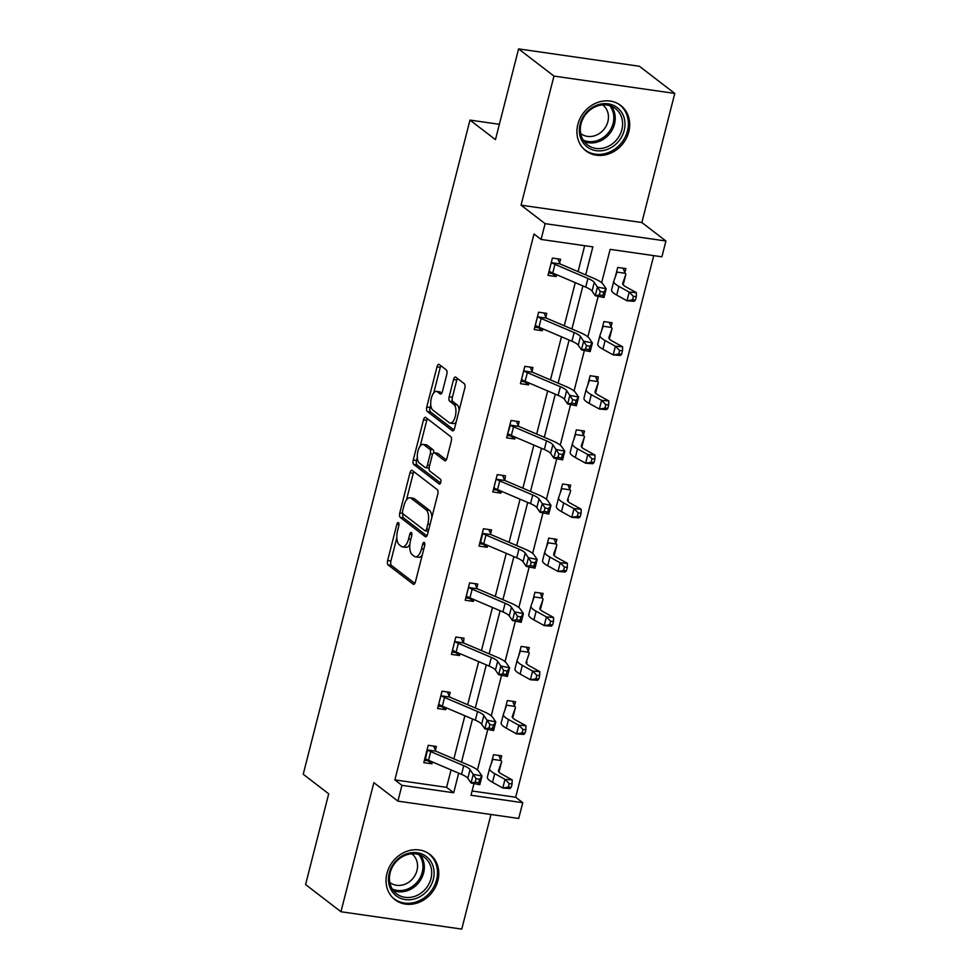 <?xml version="1.0" encoding="UTF-8"?>
<svg xmlns="http://www.w3.org/2000/svg" width="978" height="978" viewBox="0 0 978 978"><rect width="100%" height="100%" fill="white"/><g stroke="black" fill="none" stroke-linecap="round" stroke-linejoin="round"><path stroke-width="1.47" d="M398.449 522.668A2.518 1.1 -81.8 0 0 398.205 522.558A2.518 1.1 -81.8 0 0 396.872 524.306L387.643 560.492A3.594 1.577 -81.8 0 0 388.168 564.966L413.168 584.172A3.594 1.577 -81.8 0 0 413.523 584.331A3.594 1.577 -81.8 0 0 415.43 581.837L424.66 545.638A2.518 1.1 -81.8 0 0 424.293 542.509A2.518 1.1 -81.8 0 0 424.036 542.399A2.518 1.1 -81.8 0 0 422.704 544.147L421.518 548.829A11.516 5.037 -81.8 0 1 415.43 556.812A11.516 5.037 -81.8 0 1 414.293 556.311L412.203 554.709A11.516 5.037 -81.8 0 1 410.54 540.406L411.738 535.712A2.518 1.1 -81.8 0 0 411.371 532.582A2.518 1.1 -81.8 0 0 411.127 532.472A2.518 1.1 -81.8 0 0 409.794 534.22L408.596 538.902A11.516 5.037 -81.8 0 1 402.508 546.898A11.516 5.037 -81.8 0 1 401.371 546.396L399.293 544.795A11.516 5.037 -81.8 0 1 397.618 530.479L398.816 525.797A2.518 1.1 -81.8 0 0 398.449 522.668M628.781 131.785A28.606 24.988 -52.5 0 1 585.883 150.82A28.606 24.988 -52.5 0 1 577.839 124.475A28.606 24.988 -52.5 0 1 620.724 105.453A28.606 24.988 -52.5 0 1 628.781 131.785M437.875 880.701A28.606 24.988 -52.5 0 1 394.99 899.723A28.606 24.988 -52.5 0 1 386.946 873.378A28.606 24.988 -52.5 0 1 429.831 854.356A28.606 24.988 -52.5 0 1 437.875 880.701M674.771 93.436L553.964 76.076L521.054 205.172L641.861 222.532L674.771 93.436L639.392 66.26L518.584 48.9L495.455 139.646L469.978 120.086L303.229 774.258L328.706 793.818L305.576 884.564L340.955 911.74L461.763 929.1L490.968 814.491M518.584 48.9L553.964 76.076M446.799 374.366A3.594 1.577 -81.8 0 0 446.286 369.892L439.269 364.501A3.594 1.577 -81.8 0 0 438.914 364.342A3.594 1.577 -81.8 0 0 437.007 366.836L426.763 407.031A3.594 1.577 -81.8 0 0 427.288 411.506L452.288 430.711A3.594 1.577 -81.8 0 0 452.643 430.87A3.594 1.577 -81.8 0 0 454.55 428.376L464.794 388.18A3.594 1.577 -81.8 0 0 464.269 383.706L455.797 377.19A3.594 1.577 -81.8 0 0 455.442 377.043A3.594 1.577 -81.8 0 0 453.535 379.537L449.159 396.738A3.594 1.577 -81.8 0 0 449.672 401.212L453.878 404.44A9.633 4.205 -81.8 0 1 455.528 415.295A9.633 4.205 -81.8 0 1 450.186 423.083A9.633 4.205 -81.8 0 1 449.232 422.667L432.765 410.014A9.633 4.205 -81.8 0 1 431.127 399.171A9.633 4.205 -81.8 0 1 436.457 391.383A9.633 4.205 -81.8 0 1 437.411 391.799L440.161 393.902A3.594 1.577 -81.8 0 0 440.516 394.061A3.594 1.577 -81.8 0 0 442.423 391.567L446.799 374.366M472.081 790.994L515.675 797.253L522.753 802.693L518.719 818.476L397.924 801.129L373.865 782.644L340.955 911.74M397.924 801.129L401.946 785.334L453.694 792.767L458.694 773.146M585.7 274.879L592.839 246.872L541.091 239.439L534.012 234.011L394.867 779.894L401.946 785.334M541.091 239.439L545.113 223.656L665.92 241.004L661.898 256.798L610.15 249.366L601.641 282.715M521.054 205.172L545.113 223.656M412.264 470.442A3.594 1.577 -81.8 0 0 411.909 470.284A3.594 1.577 -81.8 0 0 410.002 472.777L399.757 512.973A3.594 1.577 -81.8 0 0 400.283 517.448L425.283 536.653A3.594 1.577 -81.8 0 0 425.638 536.812A3.594 1.577 -81.8 0 0 427.545 534.318L437.789 494.122A3.594 1.577 -81.8 0 0 437.264 489.648L412.264 470.442M413.266 460.002L423.511 419.806A3.594 1.577 -81.8 0 1 425.406 417.313A3.594 1.577 -81.8 0 1 425.76 417.472L450.772 436.677A3.594 1.577 -81.8 0 1 451.286 441.151L446.909 458.352A3.594 1.577 -81.8 0 1 445.002 460.846A3.594 1.577 -81.8 0 1 444.648 460.687L434.501 452.9A3.594 1.577 -81.8 0 0 434.146 452.741A3.594 1.577 -81.8 0 0 432.252 455.235L429.342 466.653A3.594 1.577 -81.8 0 0 429.855 471.127L440.418 479.232A2.518 1.1 -81.8 0 1 440.846 482.068A2.518 1.1 -81.8 0 1 439.452 484.11A2.518 1.1 -81.8 0 1 439.208 484L413.78 464.477A3.594 1.577 -81.8 0 1 413.266 460.002L416.53 460.479L417.313 457.398M499.367 124.304L469.978 120.086M601.543 330.894L603.927 321.579L612.081 322.752L611.091 326.652M573.952 439.171L576.323 429.855L584.489 431.029L583.487 434.929M546.347 547.448L548.719 538.132L556.885 539.306L555.895 543.193M518.743 655.725L521.127 646.409L529.281 647.583L528.291 651.47M491.152 764.001L493.523 754.686L501.69 755.847L500.699 759.747M515.675 797.253L653.732 255.625M504.954 709.869L507.325 700.541L515.492 701.715L514.489 705.615M532.545 601.592L534.929 592.265L543.083 593.438L542.093 597.338M560.149 493.315L562.521 483.988L570.687 485.161L569.697 489.061M587.741 385.039L590.125 375.711L598.279 376.885L597.582 381.554A12.836 2.751 -165.7 0 1 598.218 382.777A12.836 2.751 -165.7 0 1 598.206 382.826L595.089 391.701A18.337 3.936 14.3 0 0 595.064 391.775A18.337 3.936 14.3 0 0 598.487 395.222L608.781 400.919L608.695 404.868L605.834 404.647L604.942 408.119L607.815 408.339L608.695 404.868M615.345 276.762L617.717 267.434L625.883 268.608L624.893 272.507M641.861 222.532L665.92 241.004M473.988 783.549L471.005 795.248L522.753 802.693M598.181 296.31L587.839 336.848M584.379 350.442L574.049 390.992M570.577 404.586L560.247 445.124M556.775 458.719L546.445 499.269M542.986 512.863L532.643 553.401M529.184 566.995L518.841 607.546M515.382 621.14L505.051 661.678M501.58 675.272L491.249 715.823M487.777 729.417L477.447 769.955M461.506 762.119L472.496 719.001M475.308 707.986L486.298 664.869M489.11 653.842L500.1 610.737M502.9 599.71L513.89 556.592M516.702 545.565L527.692 502.46M530.504 491.433L541.494 448.315M544.306 437.288L555.296 394.183M558.108 383.156L569.098 340.038M571.898 329.011L582.888 285.906M394.867 779.894L446.616 787.339L451.066 769.894M453.878 758.867L464.868 715.749M467.68 704.722L478.67 661.617M481.469 650.59L492.46 607.472M495.271 596.446L506.262 553.34M509.073 542.313L520.064 499.196M522.875 488.181L533.866 445.063M536.678 434.036L547.668 390.919M550.467 379.904L561.458 336.787M564.269 325.76L575.26 282.654M578.071 271.627L584.673 245.698M446.616 787.339L453.694 792.767M556.641 274.708L556.164 276.578L547.998 275.405L552.423 258.058L560.59 259.231L559.587 263.131M542.839 328.852L542.362 330.723L534.196 329.549L538.621 312.19L546.788 313.363L545.797 317.263M529.037 382.985L528.56 384.855L520.406 383.682L524.819 366.334L532.986 367.508L531.995 371.408M515.235 437.117L514.758 439L506.604 437.826L511.029 420.467L519.184 421.64L518.193 425.54M501.445 491.262L500.968 493.132L492.802 491.958L497.227 474.611L505.381 475.785L504.868 480.479L496.604 479.293A12.836 2.751 14.3 0 0 499.746 480.919L532.741 494.99A18.337 3.936 -165.7 0 1 539.049 498.927L542.252 503.597L550.993 505.345L547.802 500.675A27.506 5.905 14.3 0 0 538.328 494.77L505.345 480.699A3.667 0.782 -165.7 0 1 504.868 480.479M487.643 545.394L487.166 547.277L479 546.103L483.425 528.743L491.592 529.917L490.589 533.817M473.841 599.538L473.364 601.409L465.198 600.235L469.623 582.888L477.79 584.062L476.799 587.949M460.039 653.671L459.562 655.541L451.408 654.38L455.821 637.02L463.988 638.194L463.474 642.901L455.21 641.702A12.836 2.751 14.3 0 0 458.352 643.341L491.347 657.399A18.337 3.936 -165.7 0 1 497.655 661.336L500.858 666.018L509.599 667.754L506.396 663.084A27.506 5.905 14.3 0 0 496.934 657.179L463.939 643.108A3.667 0.782 -165.7 0 1 463.474 642.901M446.237 707.815L445.76 709.686L437.606 708.512L442.032 691.165L450.186 692.338L449.195 696.226M432.447 761.948L431.97 763.818L423.804 762.644L428.23 745.297L436.384 746.471L435.393 750.37M431.97 763.818L428.034 760.798L424.403 760.285M445.76 709.686L441.836 706.666L438.205 706.14M459.562 655.541L455.626 652.522L452.007 652.008M473.364 601.409L469.428 598.389L465.809 597.864M487.166 547.277L483.23 544.245L479.611 543.731M500.968 493.132L497.032 490.112L493.401 489.587M514.758 439L510.834 435.968L507.203 435.454M528.56 384.855L524.624 381.836L521.005 381.31M542.362 330.723L538.426 327.691L534.807 327.178M556.164 276.578L552.228 273.559L548.609 273.033M402.508 546.898L405.784 547.362A11.516 5.037 -81.8 0 0 409.855 544.404M415.43 556.812L418.694 557.289A11.516 5.037 -81.8 0 0 422.227 555.149M396.848 537.692L390.907 560.969A3.594 1.577 -81.8 0 0 391.432 565.431L414.806 583.389M402.948 513.78A3.594 1.577 -81.8 0 0 403.547 517.912L426.921 535.871M413.89 471.689A3.594 1.577 -81.8 0 0 413.266 473.242L406.469 499.929M402.655 510.724A2.518 1.1 -81.8 0 0 403.022 513.853L424.978 530.712A2.518 1.1 -81.8 0 0 425.222 530.822A2.518 1.1 -81.8 0 0 426.555 529.074L427.814 524.135A11.516 5.037 -81.8 0 0 426.139 509.819L411.139 498.291A11.516 5.037 -81.8 0 0 410.002 497.79A11.516 5.037 -81.8 0 0 403.914 505.785L402.655 510.724M428.242 531.176A2.518 1.1 -81.8 0 0 428.327 531.237L425.222 530.822M431.86 517.386A11.516 5.037 -81.8 0 0 429.403 510.284L426.139 509.819M410.002 497.79L413.266 498.267A11.516 5.037 -81.8 0 1 414.403 498.768L429.403 510.284M420.21 446.005L426.775 420.283L423.511 419.806M427.386 418.718A3.594 1.577 -81.8 0 0 426.775 420.283M446.286 459.904L437.765 453.364A3.594 1.577 -81.8 0 0 437.411 453.217L434.146 452.741M440.565 483.01L417.044 464.941L413.78 464.477M423.987 444.819A9.633 4.205 -81.8 0 0 423.034 444.403A9.633 4.205 -81.8 0 0 417.692 452.191A9.633 4.205 -81.8 0 0 419.342 463.046L425.137 467.496A3.594 1.577 -81.8 0 0 425.491 467.655A3.594 1.577 -81.8 0 0 427.398 465.161L430.308 453.743A3.594 1.577 -81.8 0 0 429.782 449.269L423.987 444.819L427.252 445.283A9.633 4.205 -81.8 0 0 426.298 444.868L423.034 444.403M428.401 467.961A3.594 1.577 -81.8 0 0 428.755 468.12A3.594 1.577 -81.8 0 0 429.11 468.083M433.804 452.777A3.594 1.577 -81.8 0 0 433.046 449.746L429.782 449.269M427.252 445.283L433.046 449.746M416.53 460.479A3.594 1.577 -81.8 0 0 417.044 464.941M436.457 391.383L439.733 391.848A9.633 4.205 -81.8 0 1 440.687 392.264L441.799 393.119M450.186 423.083L453.45 423.547A9.633 4.205 -81.8 0 0 456.139 422.093M459.159 410.283A9.633 4.205 -81.8 0 0 457.142 404.904L453.878 404.44M457.423 378.449A3.594 1.577 -81.8 0 0 456.799 380.002L452.423 397.202A3.594 1.577 -81.8 0 0 452.936 401.677L457.142 404.904M430.76 404.635L430.027 407.508A3.594 1.577 -81.8 0 0 430.552 411.982L453.926 429.929M440.895 365.748A3.594 1.577 -81.8 0 0 440.271 367.312L433.767 392.826M498.866 755.444L500.981 760.529A12.836 2.751 -165.7 0 1 501.616 761.74A12.836 2.751 -165.7 0 1 501.604 761.789L498.487 770.676A18.337 3.936 14.3 0 0 498.462 770.737A18.337 3.936 14.3 0 0 501.885 774.197L512.179 779.882L512.105 783.83L509.232 783.622L508.352 787.094L511.213 787.302L512.105 783.83M511.213 787.302L509.966 788.561L502.802 788.011L505.003 779.344L494.721 773.647A27.506 5.905 -165.7 0 1 489.587 768.476A27.506 5.905 -165.7 0 1 489.611 768.366L492.729 759.49A3.667 0.782 14.3 0 0 492.716 759.344L492.533 758.573M508.352 787.094L502.802 788.011L492.509 782.327A27.506 5.905 -165.7 0 1 487.374 777.155A27.506 5.905 -165.7 0 1 487.411 777.045M499.416 770.371A12.836 2.751 -165.7 0 1 499.403 770.419A12.836 2.751 -165.7 0 1 499.391 770.468L498.878 771.948M500.981 760.529L492.716 759.344M509.232 783.622L505.003 779.344L512.179 779.882M427.606 749.979L425.393 758.659A12.836 2.751 14.3 0 0 428.535 760.285L461.53 774.356A18.337 3.936 -165.7 0 1 467.839 778.292L471.041 782.962L473.254 774.283L481.995 776.031L478.804 771.361A27.506 5.905 14.3 0 0 469.33 765.456L436.335 751.385A3.667 0.782 -165.7 0 1 435.87 751.165L427.606 749.979A12.836 2.751 14.3 0 0 430.748 751.605L463.743 765.676A18.337 3.936 -165.7 0 1 470.051 769.613L476.066 778.659L475.186 782.131L478.682 782.828L479.562 779.356L476.066 778.659M429.244 760.591L428.034 760.798M433.572 746.067L435.87 751.165M479.562 779.356L481.995 776.031L479.782 784.711L471.041 782.962L475.186 782.131M479.782 784.711L478.682 782.828M512.668 701.312L514.783 706.385A12.836 2.751 -165.7 0 1 515.418 707.607A12.836 2.751 -165.7 0 1 515.406 707.656L512.289 716.532A18.337 3.936 14.3 0 0 512.264 716.605A18.337 3.936 14.3 0 0 515.687 720.053L525.981 725.737L525.907 729.698L523.034 729.478L522.142 732.95L525.015 733.17L525.907 729.698M505.076 709.515L506.518 705.199A3.667 0.782 14.3 0 1 506.531 705.334A3.667 0.782 14.3 0 1 506.531 705.358L503.413 714.233A27.506 5.905 -165.7 0 0 503.389 714.343A27.506 5.905 -165.7 0 0 508.511 719.515L518.805 725.199L525.981 725.737M525.015 733.17L523.768 734.417L516.592 733.879L506.311 728.194A27.506 5.905 -165.7 0 1 501.176 723.011A27.506 5.905 -165.7 0 1 501.201 722.913M522.142 732.95L516.592 733.879L518.805 725.199L523.034 729.478M513.218 716.226A12.836 2.751 -165.7 0 1 513.206 716.275A12.836 2.751 -165.7 0 1 513.193 716.324L512.668 717.815M514.783 706.385L506.518 705.199M526.47 647.167L528.585 652.253A12.836 2.751 -165.7 0 1 529.22 653.463A12.836 2.751 -165.7 0 1 529.208 653.512L526.091 662.399A18.337 3.936 14.3 0 0 526.066 662.461A18.337 3.936 14.3 0 0 529.489 665.92L539.783 671.605L539.697 675.553L536.836 675.346L535.944 678.818L538.817 679.025L539.697 675.553M538.817 679.025L537.57 680.285L530.394 679.747L532.607 671.067L522.313 665.37A27.506 5.905 -165.7 0 1 517.179 660.199A27.506 5.905 -165.7 0 1 517.215 660.089L520.333 651.214A3.667 0.782 14.3 0 0 520.32 651.067L520.125 650.297M535.944 678.818L530.394 679.747L520.1 674.05A27.506 5.905 -165.7 0 1 514.978 668.879A27.506 5.905 -165.7 0 1 515.003 668.769M527.02 662.094A12.836 2.751 -165.7 0 1 527.008 662.143A12.836 2.751 -165.7 0 1 526.995 662.192L526.47 663.671M528.585 652.253L520.32 651.067M536.836 675.346L532.607 671.067L539.783 671.605M438.596 704.612L439.195 704.527A12.836 2.751 14.3 0 0 442.337 706.153L475.332 720.211A18.337 3.936 -165.7 0 1 481.641 724.16L484.844 728.83L487.056 720.15L495.797 721.898L492.594 717.229A27.506 5.905 14.3 0 0 483.132 711.324L450.137 697.253A3.667 0.782 -165.7 0 1 449.672 697.033L441.408 695.847A12.836 2.751 14.3 0 0 444.55 697.473L477.545 711.544A18.337 3.936 -165.7 0 1 483.853 715.48L489.868 724.515L488.976 727.987L492.472 728.683L493.364 725.224L489.868 724.515M441.408 695.847L441.029 695.052M443.046 706.446L441.836 706.666M447.362 691.923L449.672 697.033M493.364 725.224L495.797 721.898L493.584 730.578L484.844 728.83L488.976 727.987M493.584 730.578L492.472 728.683M452.398 650.48L452.997 650.382A12.836 2.751 14.3 0 0 456.139 652.008L489.134 666.079A18.337 3.936 -165.7 0 1 495.443 670.016L498.646 674.686L500.858 666.018L503.67 670.382L502.778 673.854L506.274 674.551L507.166 671.079L503.67 670.382M455.21 641.702L454.831 640.92M456.836 652.314L455.626 652.522M461.164 637.79L463.01 642.143M507.166 671.079L509.599 667.754L507.386 676.434L498.646 674.686L502.778 673.854M507.386 676.434L506.274 674.551M417.129 898.036A24.756 21.626 -52.5 0 1 389.207 885.139A24.756 21.626 -52.5 0 1 405.43 854.307A24.756 21.626 -52.5 0 1 433.352 867.205A24.756 21.626 -52.5 0 1 417.129 898.036M405.161 855.383A22.922 20.025 127.5 0 0 389.99 873.427A22.922 20.025 127.5 0 0 396.616 893.806A22.922 20.025 127.5 0 0 415.992 895.885A22.922 20.025 127.5 0 0 431.151 877.828A22.922 20.025 127.5 0 0 424.538 857.449A22.922 20.025 127.5 0 0 405.161 855.383M411.775 853.806A18.044 15.758 -52.5 0 1 411.897 853.892A18.044 15.758 -52.5 0 1 417.117 869.943A18.044 15.758 -52.5 0 1 405.173 884.149A18.044 15.758 -52.5 0 1 389.916 882.523A18.044 15.758 -52.5 0 1 389.794 882.425M392.386 897.364A28.423 24.829 127.5 0 0 393.975 898.709A28.423 24.829 127.5 0 0 417.997 901.288A28.423 24.829 127.5 0 0 436.799 878.904A28.423 24.829 127.5 0 0 428.596 853.635A28.423 24.829 127.5 0 0 426.885 852.449M608.023 149.133A24.756 21.626 -52.5 0 1 580.101 136.235A24.756 21.626 -52.5 0 1 596.323 105.392A24.756 21.626 -52.5 0 1 624.245 118.289A24.756 21.626 -52.5 0 1 608.023 149.133M596.054 106.468A22.922 20.025 127.5 0 0 580.883 124.512A22.922 20.025 127.5 0 0 587.509 144.891A22.922 20.025 127.5 0 0 606.886 146.969A22.922 20.025 127.5 0 0 622.045 128.925A22.922 20.025 127.5 0 0 615.431 108.546A22.922 20.025 127.5 0 0 596.054 106.468M602.668 104.89A18.044 15.758 -52.5 0 1 602.79 104.988A18.044 15.758 -52.5 0 1 608.01 121.027A18.044 15.758 -52.5 0 1 596.067 135.245A18.044 15.758 -52.5 0 1 580.81 133.607A18.044 15.758 -52.5 0 1 580.688 133.509M583.279 148.448A28.423 24.829 127.5 0 0 584.868 149.805A28.423 24.829 127.5 0 0 608.891 152.372A28.423 24.829 127.5 0 0 627.693 130.001A28.423 24.829 127.5 0 0 619.49 104.732A28.423 24.829 127.5 0 0 617.778 103.534M540.259 593.035L542.387 598.108A12.836 2.751 -165.7 0 1 543.022 599.331A12.836 2.751 -165.7 0 1 542.998 599.38L539.893 608.255A18.337 3.936 14.3 0 0 539.868 608.328A18.337 3.936 14.3 0 0 543.291 611.776L553.585 617.473L553.499 621.421L550.626 621.201L549.746 624.673L552.619 624.893L553.499 621.421M552.619 624.893L551.372 626.14L544.196 625.602L546.409 616.922L536.115 611.238A27.506 5.905 -165.7 0 1 530.981 606.067A27.506 5.905 -165.7 0 1 531.017 605.957L534.135 597.081A3.667 0.782 14.3 0 0 534.122 596.922L533.927 596.164M549.746 624.673L544.196 625.602L533.902 619.918A27.506 5.905 -165.7 0 1 528.768 614.734A27.506 5.905 -165.7 0 1 528.805 614.636M540.822 607.949A12.836 2.751 -165.7 0 1 540.81 607.998A12.836 2.751 -165.7 0 1 540.785 608.047L540.272 609.538M542.387 598.108L534.122 596.922M550.626 621.201L546.409 616.922L553.585 617.473M466.2 596.336L466.787 596.25A12.836 2.751 14.3 0 0 469.941 597.876L502.936 611.935A18.337 3.936 -165.7 0 1 509.245 615.883L512.448 620.553L514.648 611.873L523.401 613.622L520.198 608.952A27.506 5.905 14.3 0 0 510.736 603.047L477.741 588.976A3.667 0.782 -165.7 0 1 477.264 588.756L469 587.57A12.836 2.751 14.3 0 0 472.154 589.196L505.137 603.267A18.337 3.936 -165.7 0 1 511.457 607.204L517.46 616.238L516.58 619.71L520.076 620.407L520.956 616.947L517.46 616.238M469 587.57L468.633 586.788M470.638 598.169L469.428 598.389M474.966 583.646L477.264 588.756M520.956 616.947L523.401 613.622L521.188 622.301L512.448 620.553L516.58 619.71M521.188 622.301L520.076 620.407M554.061 538.89L556.189 543.976A12.836 2.751 -165.7 0 1 556.812 545.186A12.836 2.751 -165.7 0 1 556.8 545.235L553.682 554.123A18.337 3.936 14.3 0 0 553.67 554.184A18.337 3.936 14.3 0 0 557.093 557.643L567.374 563.328L567.301 567.289L564.428 567.069L563.548 570.541L566.421 570.749L567.301 567.289M546.47 547.093L547.912 542.79A3.667 0.782 14.3 0 1 547.937 542.924A3.667 0.782 14.3 0 0 547.937 542.924L544.819 551.824A27.506 5.905 -165.7 0 0 544.783 551.922A27.506 5.905 -165.7 0 0 549.917 557.093L560.211 562.79L567.374 563.328M566.421 570.749L565.162 572.008L557.998 571.47L547.704 565.773A27.506 5.905 -165.7 0 1 542.57 560.602A27.506 5.905 -165.7 0 1 542.607 560.492M563.548 570.541L557.998 571.47L560.211 562.79L564.428 567.069M554.612 553.817A12.836 2.751 -165.7 0 1 554.612 553.866A12.836 2.751 -165.7 0 1 554.587 553.915L554.074 555.394M556.189 543.976L547.912 542.79M482.802 533.426L480.589 542.105A12.836 2.751 14.3 0 0 483.743 543.731L516.726 557.802A18.337 3.936 -165.7 0 1 523.047 561.739L526.237 566.409L528.45 557.741L537.203 559.489L534 554.807A27.506 5.905 14.3 0 0 524.526 548.902L491.543 534.832A3.667 0.782 -165.7 0 1 491.066 534.624L482.802 533.426A12.836 2.751 14.3 0 0 485.956 535.064L518.939 549.123A18.337 3.936 -165.7 0 1 525.259 553.059L531.262 562.106L530.382 565.577L533.878 566.274L534.758 562.802L531.262 562.106M484.44 544.037L483.23 544.245M488.768 529.514L491.066 534.624M534.758 562.802L537.203 559.489L534.99 568.157L526.237 566.409L530.382 565.577M534.99 568.157L533.878 566.274M567.863 484.758L569.978 489.831A12.836 2.751 -165.7 0 1 570.614 491.054A12.836 2.751 -165.7 0 1 570.602 491.103L567.484 499.978A18.337 3.936 14.3 0 0 567.46 500.051A18.337 3.936 14.3 0 0 570.883 503.499L581.176 509.196L581.103 513.144L578.23 512.924L577.35 516.396L580.211 516.616L581.103 513.144M580.211 516.616L578.964 517.863L571.8 517.325L574 508.646L563.719 502.961A27.506 5.905 -165.7 0 1 558.585 497.79A27.506 5.905 -165.7 0 1 558.609 497.68L561.727 488.804A3.667 0.782 14.3 0 0 561.714 488.645L561.531 487.888M577.35 516.396L571.8 517.325L561.506 511.641A27.506 5.905 -165.7 0 1 556.372 506.457A27.506 5.905 -165.7 0 1 556.409 506.359M568.389 499.782L568.401 499.721A12.836 2.751 -165.7 0 1 568.401 499.721A12.836 2.751 -165.7 0 1 568.389 499.782L567.876 501.262M569.978 489.831L561.714 488.645M578.23 512.924L574 508.646L581.176 509.196M493.792 488.059L494.391 487.973A12.836 2.751 14.3 0 0 497.533 489.599L530.528 503.67A18.337 3.936 -165.7 0 1 536.836 507.606L540.039 512.276L542.252 503.597L545.064 507.973L544.184 511.433L547.68 512.142L548.56 508.67L545.064 507.973M496.604 479.293L496.225 478.511M498.242 489.892L497.032 490.112M502.57 475.381L504.416 479.733M548.56 508.67L550.993 505.345L548.78 514.025L540.039 512.276L544.184 511.433M548.78 514.025L547.68 512.142M581.665 430.613L583.78 435.699A12.836 2.751 -165.7 0 1 584.416 436.909A12.836 2.751 -165.7 0 1 584.404 436.958L581.287 445.846A18.337 3.936 14.3 0 0 581.262 445.919A18.337 3.936 14.3 0 0 584.685 449.367L594.979 455.051L594.905 459.012L592.032 458.792L591.152 462.264L594.013 462.472L594.905 459.012M594.013 462.472L592.766 463.731L585.59 463.193L587.802 454.513L577.509 448.829A27.506 5.905 -165.7 0 1 572.387 443.645A27.506 5.905 -165.7 0 1 572.411 443.547L575.529 434.66A3.667 0.782 14.3 0 0 575.516 434.513L575.333 433.755M591.152 462.264L585.59 463.193L575.308 457.496A27.506 5.905 -165.7 0 1 570.174 452.325A27.506 5.905 -165.7 0 1 570.198 452.215M582.216 445.54A12.836 2.751 -165.7 0 1 582.203 445.589A12.836 2.751 -165.7 0 1 582.191 445.638L581.665 447.117M583.78 435.699L575.516 434.513M592.032 458.792L587.802 454.513L594.979 455.051M507.594 433.926L508.193 433.829A12.836 2.751 14.3 0 0 511.335 435.454L544.33 449.525A18.337 3.936 -165.7 0 1 550.638 453.462L553.841 458.132L556.054 449.464L564.795 451.213L561.592 446.53A27.506 5.905 14.3 0 0 552.13 440.626L519.135 426.555A3.667 0.782 -165.7 0 1 518.67 426.347L510.406 425.161A12.836 2.751 14.3 0 0 513.548 426.787L546.543 440.846A18.337 3.936 -165.7 0 1 552.851 444.794L558.866 453.829L557.973 457.301L561.482 457.997L562.362 454.525L558.866 453.829M510.406 425.161L507.631 433.914M512.044 435.76L510.834 435.968M516.36 421.237L518.67 426.347M562.362 454.525L564.795 451.213L562.582 459.88L553.841 458.132L557.973 457.301M562.582 459.88L561.482 457.997M595.468 376.481L597.313 380.833M607.815 408.339L606.568 409.586L599.392 409.048L601.604 400.381L591.311 394.684A27.506 5.905 -165.7 0 1 586.177 389.513A27.506 5.905 -165.7 0 1 586.213 389.403L589.331 380.528A3.667 0.782 14.3 0 0 589.318 380.369L589.123 379.611M604.942 408.119L599.392 409.048L589.098 403.364A27.506 5.905 -165.7 0 1 583.976 398.193A27.506 5.905 -165.7 0 1 584 398.083M596.018 391.396A12.836 2.751 -165.7 0 1 596.005 391.457A12.836 2.751 -165.7 0 1 595.993 391.506L595.468 392.985M597.582 381.554L589.318 380.369M605.834 404.647L601.604 400.381L608.781 400.919M521.396 379.782L521.995 379.696A12.836 2.751 14.3 0 0 525.137 381.322L558.132 395.393A18.337 3.936 -165.7 0 1 564.44 399.33L567.643 404L569.856 395.32L578.597 397.068L575.394 392.398A27.506 5.905 14.3 0 0 565.932 386.493L532.937 372.422A3.667 0.782 -165.7 0 1 532.472 372.202L524.208 371.017A12.836 2.751 14.3 0 0 527.35 372.642L560.345 386.713A18.337 3.936 -165.7 0 1 566.653 390.65L572.668 399.696L571.775 403.156L575.272 403.865L576.164 400.393L572.668 399.696M524.208 371.017L523.829 370.234M525.834 381.616L524.624 381.836M530.162 367.105L532.472 372.202M576.164 400.393L578.597 397.068L576.384 405.748L567.643 404L571.775 403.156M576.384 405.748L575.272 403.865M609.257 322.349L611.384 327.422A12.836 2.751 -165.7 0 1 612.02 328.632A12.836 2.751 -165.7 0 1 611.996 328.681L608.891 337.569A18.337 3.936 14.3 0 0 608.866 337.642A18.337 3.936 14.3 0 0 612.289 341.09L622.583 346.774L622.497 350.735L619.624 350.515L618.744 353.987L621.617 354.207L622.497 350.735M621.617 354.207L620.37 355.454L613.194 354.916L615.406 346.236L605.113 340.552A27.506 5.905 -165.7 0 1 599.979 335.368A27.506 5.905 -165.7 0 1 600.015 335.271L603.133 326.383A3.667 0.782 14.3 0 0 603.133 326.371A3.667 0.782 14.3 0 0 603.12 326.236L602.925 325.478M618.744 353.987L613.194 354.916L602.9 349.219A27.506 5.905 -165.7 0 1 597.766 344.048A27.506 5.905 -165.7 0 1 597.803 343.938M609.82 337.263A12.836 2.751 -165.7 0 1 609.807 337.312A12.836 2.751 -165.7 0 1 609.783 337.361L609.27 338.84M611.384 327.422L603.12 326.236M619.624 350.515L615.406 346.236L622.583 346.774M535.198 325.65L535.785 325.552A12.836 2.751 14.3 0 0 538.939 327.178L571.934 341.249A18.337 3.936 -165.7 0 1 578.242 345.185L581.445 349.855L583.646 341.188L592.399 342.936L589.196 338.266A27.506 5.905 14.3 0 0 579.734 332.349L546.739 318.29A3.667 0.782 -165.7 0 1 546.274 318.07L537.998 316.884A12.836 2.751 14.3 0 0 541.152 318.51L574.147 332.569A18.337 3.936 -165.7 0 1 580.455 336.518L586.458 345.552L585.577 349.024L589.074 349.721L589.954 346.249L586.458 345.552M537.998 316.884L537.631 316.09M539.636 327.483L538.426 327.691M543.964 312.96L546.274 318.07M589.954 346.249L592.399 342.936L590.186 351.603L581.445 349.855L585.577 349.024M590.186 351.603L589.074 349.721M623.059 268.204L625.186 273.29A12.836 2.751 -165.7 0 1 625.81 274.5A12.836 2.751 -165.7 0 1 625.798 274.549L622.68 283.424A18.337 3.936 14.3 0 0 622.668 283.498A18.337 3.936 14.3 0 0 626.091 286.945L636.372 292.642L636.299 296.591L633.426 296.383L632.546 299.843L635.419 300.063L636.299 296.591M635.419 300.063L634.16 301.31L626.996 300.772L629.209 292.104L618.915 286.407A27.506 5.905 -165.7 0 1 613.781 281.236A27.506 5.905 -165.7 0 1 613.817 281.126L616.922 272.251A3.667 0.782 14.3 0 0 616.91 272.092L616.727 271.334M632.546 299.843L626.996 300.772L616.702 295.087A27.506 5.905 -165.7 0 1 611.568 289.916A27.506 5.905 -165.7 0 1 611.605 289.806M623.609 283.119A12.836 2.751 -165.7 0 1 623.609 283.18A12.836 2.751 -165.7 0 1 623.585 283.229L623.072 284.708M625.186 273.29L616.91 272.092M633.426 296.383L629.209 292.104L636.372 292.642M548.988 271.505L549.587 271.419A12.836 2.751 14.3 0 0 552.741 273.045L585.724 287.116A18.337 3.936 -165.7 0 1 592.045 291.053L595.235 295.723L597.448 287.043L606.201 288.791L602.998 284.121A27.506 5.905 14.3 0 0 593.524 278.217L560.541 264.146A3.667 0.782 -165.7 0 1 560.064 263.926L551.8 262.74A12.836 2.751 14.3 0 0 554.954 264.366L587.937 278.437A18.337 3.936 -165.7 0 1 594.257 282.373L600.26 291.42L599.38 294.891L602.876 295.588L603.756 292.116L600.26 291.42M551.8 262.74L551.433 261.957M553.438 273.339L552.228 273.559M557.766 258.828L560.064 263.926M603.756 292.116L606.201 288.791L603.988 297.471L595.235 295.723L599.38 294.891M603.988 297.471L602.876 295.588M398.987 524.599L396.872 524.306M424.831 544.453L422.704 544.147M411.909 534.526L409.794 534.22M410.846 539.233L408.596 538.902M423.755 549.147L421.518 548.829M413.914 584.282L413.168 584.172M391.432 565.431L388.168 564.966M390.907 560.969L387.643 560.492M426.029 536.763L425.283 536.653M403.547 517.912L400.283 517.448M402.704 513.401L399.757 512.973M413.266 473.242L410.002 472.777M428.792 529.391L426.555 529.074M430.051 524.452L427.814 524.135M414.403 498.768L411.139 498.291M445.393 460.797L444.648 460.687M437.765 453.364L434.501 452.9M429.635 465.479L427.398 465.161M432.655 454.085L430.308 453.743M440.907 394.012L440.161 393.902M440.687 392.264L437.411 391.799M452.936 401.677L449.672 401.212M452.423 397.202L449.159 396.738M456.799 380.002L453.535 379.537M453.034 430.821L452.288 430.711M430.552 411.982L427.288 411.506M430.027 407.508L426.763 407.031M440.271 367.312L437.007 366.836M491.274 763.647L492.557 758.622M492.509 782.327L494.721 773.647M499.391 770.468L501.604 761.789M463.743 765.676L461.53 774.356M470.051 769.613L467.839 778.292M430.748 751.605L428.535 760.285M506.311 728.194L508.511 719.515M513.193 716.324L515.406 707.656M518.866 655.37L520.149 650.358M520.1 674.05L522.313 665.37M441.054 695.113L438.633 704.612M477.545 711.544L475.332 720.211M483.853 715.48L481.641 724.16M444.55 697.473L442.337 706.153M454.856 640.969L452.435 650.468M491.347 657.399L489.134 666.079M497.655 661.336L495.443 670.016M458.352 643.341L456.139 652.008M420.467 855.114A22.922 20.025 -52.5 0 1 408.621 890.212A22.922 20.025 -52.5 0 1 393.315 890.481M392.288 888.99A22.164 19.364 127.5 0 0 407.74 889.014A22.164 19.364 127.5 0 0 418.767 854.515M611.36 106.211A22.922 20.025 -52.5 0 1 599.514 141.309A22.922 20.025 -52.5 0 1 584.208 141.565M583.194 140.074A22.164 19.364 127.5 0 0 598.634 140.098A22.164 19.364 127.5 0 0 609.661 105.612M532.668 601.238L533.951 596.213M533.902 619.918L536.115 611.238M540.785 608.047L542.998 599.38M468.658 586.837L466.237 596.336M505.137 603.267L502.936 611.935M511.457 607.204L509.245 615.883M472.154 589.196L469.941 597.876M547.704 565.773L549.917 557.093M554.587 553.915L556.8 545.235M518.939 549.123L516.726 557.802M525.259 553.059L523.047 561.739M485.956 535.064L483.743 543.731M560.272 492.961L561.555 487.936M561.506 511.641L563.719 502.961M496.249 478.56L493.829 488.059M532.741 494.99L530.528 503.67M539.049 498.927L536.836 507.606M499.746 480.919L497.533 489.599M574.074 438.829L575.345 433.804M575.308 457.496L577.509 448.829M582.191 445.638L584.404 436.958M546.543 440.846L544.33 449.525M552.851 444.794L550.638 453.462M513.548 426.787L511.335 435.454M587.864 384.684L589.147 379.66M589.098 403.364L591.311 394.684M595.993 391.506L598.206 382.826M523.853 370.283L521.433 379.782M560.345 386.713L558.132 395.393M566.653 390.65L564.44 399.33M527.35 372.642L525.137 381.322M601.666 330.552L602.949 325.527M602.9 349.219L605.113 340.552M609.783 337.361L611.996 328.681M537.655 316.139L535.235 325.637M574.147 332.569L571.934 341.249M580.455 336.518L578.242 345.185M541.152 318.51L538.939 327.178M615.468 276.407L616.751 271.383M616.702 295.087L618.915 286.407M623.585 283.229L625.798 274.549M551.445 262.006L549.025 271.505M587.937 278.437L585.724 287.116M594.257 282.373L592.045 291.053M554.954 264.366L552.741 273.045M428.755 468.12L425.491 467.655M487.374 777.155L489.587 768.476M499.403 770.419L501.616 761.74M501.176 723.011L503.389 714.343M513.206 716.275L515.418 707.607M514.978 668.879L517.179 660.199M428.596 853.635L427.484 852.779M393.975 898.709L392.863 897.853M619.49 104.732L618.377 103.876M584.868 149.805L583.756 148.949M528.768 614.734L530.981 606.067M540.81 607.998L543.022 599.331M542.57 560.602L544.783 551.922M554.612 553.866L556.812 545.186M556.372 506.457L558.585 497.79M570.174 452.325L572.387 443.645M582.203 445.589L584.416 436.909M583.976 398.193L586.177 389.513M596.005 391.457L598.218 382.777M597.766 344.048L599.979 335.368M609.807 337.312L612.02 328.632M611.568 289.916L613.781 281.236M623.609 283.18L625.81 274.5"/></g></svg>

